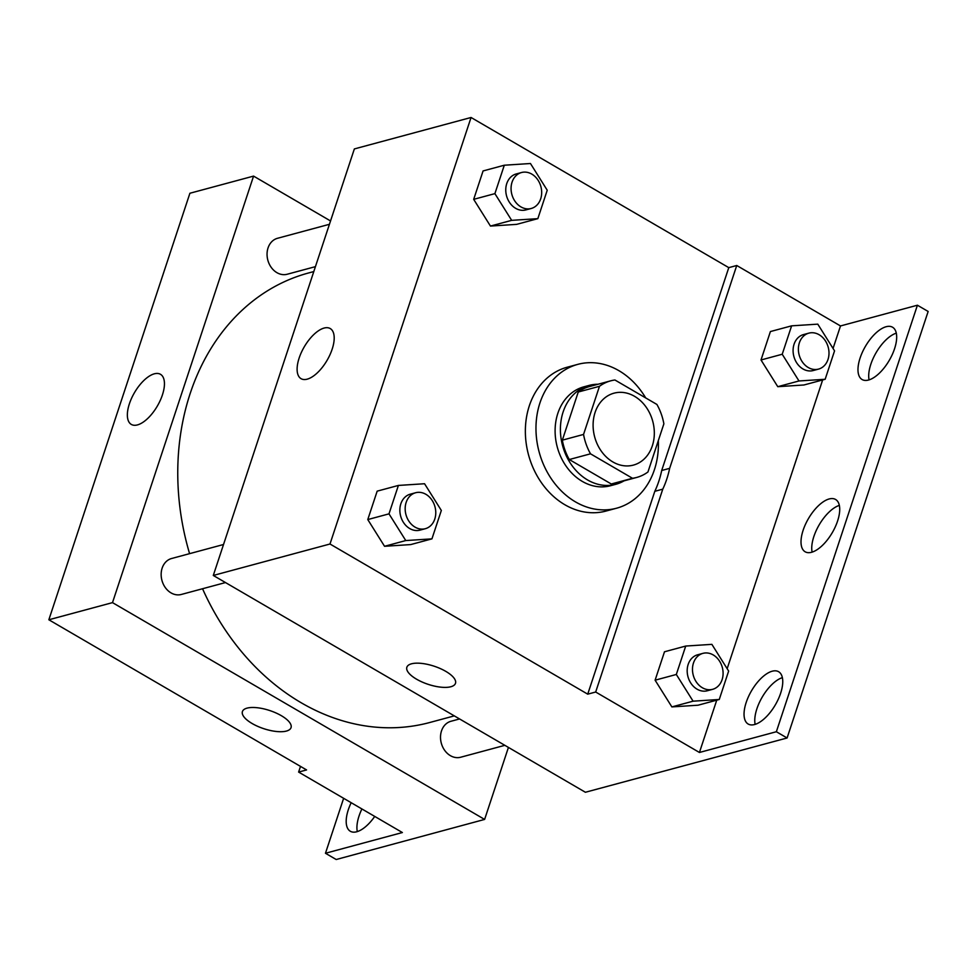 <?xml version="1.0" encoding="UTF-8"?>
<svg xmlns="http://www.w3.org/2000/svg" width="977" height="977" viewBox="0 0 977 977"><rect width="100%" height="100%" fill="white"/><g stroke="black" fill="none" stroke-linecap="round" stroke-linejoin="round"><path stroke-width="1.47" d="M634.562 396.32A37.248 30.067 -105.1 0 1 654.321 433.837A37.248 30.067 -105.1 0 1 633.401 465.101A37.248 30.067 -105.1 0 1 594.675 436.963A37.248 30.067 -105.1 0 1 614.02 393.169A37.248 30.067 -105.1 0 1 634.562 396.32M599.475 386.306L583.55 434.435A50.022 40.387 -105.1 0 0 590.511 453.817L632.498 478.278A50.022 40.387 -105.1 0 0 636.723 477.435A50.022 40.387 -105.1 0 0 647.959 471.964L663.871 423.835A50.022 40.387 -105.1 0 0 656.91 404.454L614.924 379.992A50.022 40.387 -105.1 0 0 610.698 380.835A50.022 40.387 -105.1 0 0 599.475 386.306L578.25 392.021L562.337 440.163L583.55 434.435M636.723 477.435L615.51 483.151A50.022 40.387 -105.1 0 1 611.284 483.994L632.498 478.278M562.337 440.163A50.022 40.387 -105.1 0 0 569.286 459.532L611.284 483.994M578.25 392.021A50.022 40.387 -105.1 0 1 589.473 386.55L610.698 380.835M598.034 384.254A51.219 41.352 74.9 0 0 589.168 385.402A51.219 41.352 74.9 0 0 562.569 445.61A51.219 41.352 74.9 0 0 615.815 484.299A51.219 41.352 74.9 0 0 624.071 480.843M615.815 484.299L610.515 485.728A51.219 41.352 -105.1 0 1 557.269 447.039A51.219 41.352 -105.1 0 1 583.855 386.831L589.168 385.402M569.286 459.532L590.511 453.817M658.339 440.578A74.496 60.147 -105.1 0 1 616.572 508.211A74.496 60.147 -105.1 0 1 539.121 451.936A74.496 60.147 -105.1 0 1 577.798 364.36A74.496 60.147 -105.1 0 1 618.893 370.662A74.496 60.147 -105.1 0 1 645.699 397.92M616.572 508.211L605.96 511.069A74.496 60.147 -105.1 0 1 528.508 454.793A74.496 60.147 -105.1 0 1 567.197 367.218L577.798 364.36M213.291 575.453L354.358 148.931L471.061 117.484L728.781 267.637L661.698 470.499A94.012 75.901 74.9 0 1 654.81 491.309L587.727 694.158L595.677 692.021L699.434 752.473L776.361 731.736L787.096 737.989L585.394 792.262L213.291 575.453L329.994 544.006L587.727 694.158M471.061 117.484L329.994 544.006M504.303 165.223L483.078 170.938L473.686 199.345L490.454 226.066L516.613 224.368L537.838 218.653L547.23 190.234L530.462 163.513L504.303 165.223L494.899 193.629L511.667 220.35L537.838 218.653M398.396 485.435L377.171 491.15L367.779 519.569L384.547 546.29L410.719 544.58L431.932 538.864L441.335 510.458L424.555 483.737L398.396 485.435L388.993 513.853L405.773 540.562L431.932 538.864M728.781 267.637L736.743 265.5L840.501 325.952L917.415 305.215L928.15 311.468L787.096 737.989M307.205 379.161A28.992 13.251 120.2 0 1 301.063 378.673A28.992 13.251 120.2 0 1 304.201 346.945A28.992 13.251 120.2 0 1 330.25 328.565A28.992 13.251 120.2 0 1 329.97 354.761A28.992 13.251 120.2 0 1 307.205 379.161M411.5 663.81A25.61 9.55 18.3 0 1 440.273 668.561A25.61 9.55 18.3 0 1 455.49 683.314A25.61 9.55 18.3 0 1 428.17 684.352A25.61 9.55 18.3 0 1 406.859 667.242A25.61 9.55 18.3 0 1 411.5 663.81M406.859 667.23A25.61 9.55 -161.7 0 0 428.182 684.34A25.61 9.55 -161.7 0 0 455.49 683.314M661.698 470.499L669.648 468.349A94.012 75.901 -105.1 0 1 662.772 489.159L595.677 692.021M736.743 265.5L669.648 468.349M917.415 305.215L776.361 731.736M869.078 379.87A30.263 13.837 120.2 0 1 876.113 352.673A30.263 13.837 120.2 0 1 896.312 333.145M755.148 724.372A30.263 13.837 120.2 0 1 762.182 697.163A30.263 13.837 120.2 0 1 782.382 677.635M812.119 552.115A30.263 13.837 120.2 0 1 819.141 524.918A30.263 13.837 120.2 0 1 839.341 505.39M654.81 491.309L662.772 489.159M685.72 646.053L664.494 651.781L655.103 680.187L671.871 706.908L698.042 705.211L719.255 699.483L728.647 671.077L711.879 644.356L685.72 646.053L676.316 674.472L693.084 701.181L719.255 699.483M791.614 325.842L770.401 331.557L761.01 359.976L777.777 386.684L803.937 384.987L825.162 379.271L834.553 350.853L817.786 324.144L791.614 325.842L782.223 354.248L798.991 380.969L825.162 379.271M840.501 325.952L833.051 348.459M822.646 379.943L727.157 668.683M716.739 700.167L699.434 752.473M868.516 380.041A30.263 13.837 120.2 0 1 862.093 379.528A30.263 13.837 120.2 0 1 865.378 346.42A30.263 13.837 120.2 0 1 892.563 327.234A30.263 13.837 120.2 0 1 892.27 354.566A30.263 13.837 120.2 0 1 868.516 380.041M754.586 724.531A30.263 13.837 120.2 0 1 748.162 724.03A30.263 13.837 120.2 0 1 751.447 690.91A30.263 13.837 120.2 0 1 778.632 671.724A30.263 13.837 120.2 0 1 778.339 699.068A30.263 13.837 120.2 0 1 754.586 724.531M811.545 552.286A30.263 13.837 120.2 0 1 805.133 551.773A30.263 13.837 120.2 0 1 808.406 518.665A30.263 13.837 120.2 0 1 835.604 499.479A30.263 13.837 120.2 0 1 835.311 526.811A30.263 13.837 120.2 0 1 811.545 552.286M454.317 715.885L429.66 722.528A232.782 187.95 -105.1 0 1 202.544 588.74M189.587 553.654A232.782 187.95 -105.1 0 1 308.512 272.986L313.8 271.569M329.432 224.295L277.505 238.29A18.624 15.034 74.9 0 0 267.051 253.922A18.624 15.034 74.9 0 0 276.931 272.668A18.624 15.034 74.9 0 0 287.201 274.244L315.424 266.648M504.853 745.329L460.668 757.236A18.624 15.034 -105.1 0 1 441.299 743.167A18.624 15.034 -105.1 0 1 450.971 721.27L459.581 718.95M225.479 582.561L181.295 594.468A18.624 15.034 -105.1 0 1 161.938 580.399A18.624 15.034 -105.1 0 1 171.61 558.502L223.525 544.507M330.544 220.949L253.568 176.104L112.502 602.626L484.616 819.422L508.431 747.405M253.568 176.104L189.904 193.251L48.85 619.772L306.57 769.937L298.62 772.074L402.377 832.538L325.463 853.263L336.198 859.516L484.616 819.422M137.452 424.91A28.992 13.251 120.2 0 1 131.309 424.421A28.992 13.251 120.2 0 1 134.447 392.693A28.992 13.251 120.2 0 1 160.497 374.313A28.992 13.251 120.2 0 1 160.216 400.509A28.992 13.251 120.2 0 1 137.452 424.91M48.85 619.772L112.502 602.626M247.047 708.13A25.61 9.55 18.3 0 1 275.819 712.88A25.61 9.55 18.3 0 1 291.048 727.633A25.61 9.55 18.3 0 1 263.729 728.671A25.61 9.55 18.3 0 1 242.418 711.561A25.61 9.55 18.3 0 1 247.047 708.13M242.418 711.549A25.61 9.55 -161.7 0 0 263.729 728.659A25.61 9.55 -161.7 0 0 291.048 727.633M325.463 853.263L343.635 798.307M357.301 831.598A30.263 13.837 120.2 0 1 361.905 808.956M298.62 772.074L300.501 766.395M374.728 816.418A30.263 13.837 120.2 0 1 350.316 831.256A30.263 13.837 120.2 0 1 351.17 802.703M531.219 208.48L525.907 209.908A18.624 15.034 -105.1 0 1 506.55 195.84A18.624 15.034 -105.1 0 1 516.222 173.955L521.523 172.526A18.624 15.034 -105.1 0 1 531.793 174.101A18.624 15.034 -105.1 0 1 541.673 192.848A18.624 15.034 -105.1 0 1 531.219 208.48A18.624 15.034 -105.1 0 1 511.85 194.411A18.624 15.034 -105.1 0 1 521.523 172.526M483.078 170.938L473.686 199.345L490.454 226.066L511.667 220.35M490.454 226.066L516.613 224.368M473.686 199.345L494.899 193.629M425.313 528.704L420.012 530.132A18.624 15.034 -105.1 0 1 400.643 516.064A18.624 15.034 -105.1 0 1 410.316 494.167L415.628 492.738A18.624 15.034 -105.1 0 1 425.899 494.313A18.624 15.034 -105.1 0 1 435.766 513.072A18.624 15.034 -105.1 0 1 425.313 528.704A18.624 15.034 -105.1 0 1 405.956 514.635A18.624 15.034 -105.1 0 1 415.628 492.738M377.171 491.15L367.779 519.569L384.547 546.29L405.773 540.562M384.547 546.29L410.719 544.58M367.779 519.569L388.993 513.853M818.543 369.098L813.23 370.539A18.624 15.034 -105.1 0 1 793.874 356.471A18.624 15.034 -105.1 0 1 803.546 334.574L808.846 333.145A18.624 15.034 -105.1 0 1 819.117 334.72A18.624 15.034 -105.1 0 1 828.997 353.466A18.624 15.034 -105.1 0 1 818.543 369.098A18.624 15.034 -105.1 0 1 799.174 355.03A18.624 15.034 -105.1 0 1 808.846 333.145M770.401 331.557L761.01 359.976L777.777 386.684L798.991 380.969M777.777 386.684L803.937 384.987M761.01 359.976L782.223 354.248M712.636 689.322L707.336 690.751A18.624 15.034 -105.1 0 1 687.967 676.682A18.624 15.034 -105.1 0 1 697.639 654.785L702.939 653.357A18.624 15.034 -105.1 0 1 713.21 654.932A18.624 15.034 -105.1 0 1 723.09 673.69A18.624 15.034 -105.1 0 1 712.636 689.322A18.624 15.034 -105.1 0 1 693.267 675.254A18.624 15.034 -105.1 0 1 702.939 653.357M664.494 651.781L655.103 680.187L671.871 706.908L693.084 701.181M671.871 706.908L698.042 705.211M655.103 680.187L676.316 674.472"/></g></svg>
